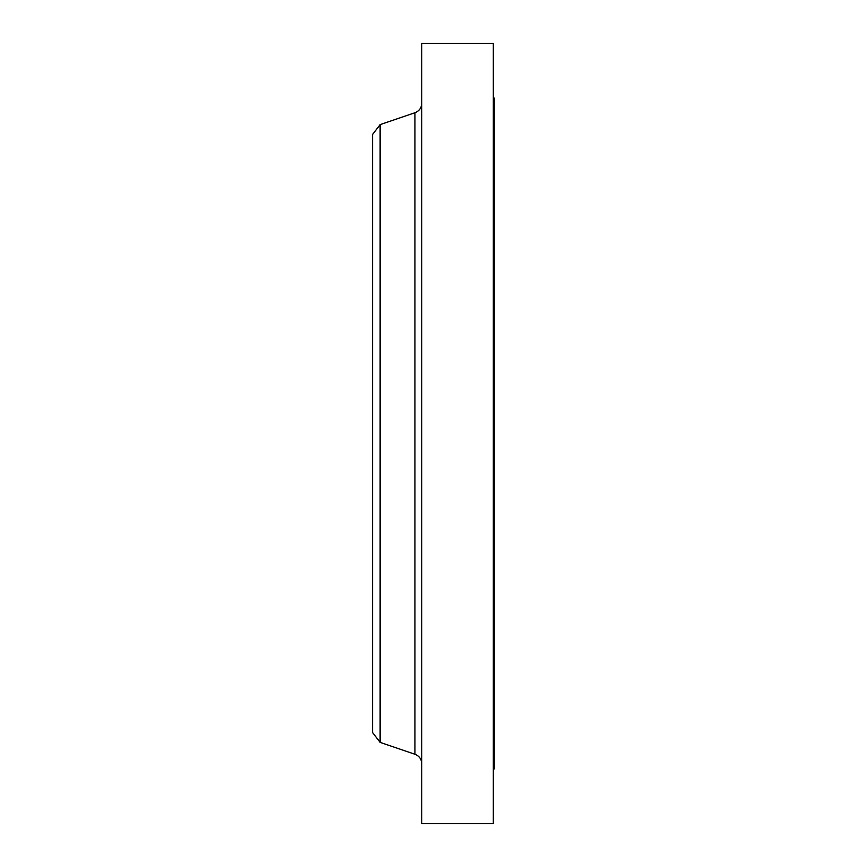 <?xml version="1.0" encoding="UTF-8"?>
<svg xmlns="http://www.w3.org/2000/svg" width="867" height="867" viewBox="0 0 867 867"><rect width="100%" height="100%" fill="white"/><g stroke="black" fill="none" stroke-linecap="round" stroke-linejoin="round"><path stroke-width="1.3" d="M493.312 98.123L494.428 98.123L494.428 768.877L493.312 768.877M380.125 742.38L380.125 124.62L372.572 134.461L372.572 732.539L380.125 742.38L414.946 754.257L414.946 112.743C419.249 111.03 421.514 107.855 421.763 103.227M421.763 433.5L421.763 823.65L493.312 823.65L493.312 43.35L421.763 43.35L421.763 433.5M380.125 124.62L414.946 112.743M414.946 754.257C419.249 755.97 421.514 759.145 421.763 763.773"/></g></svg>
